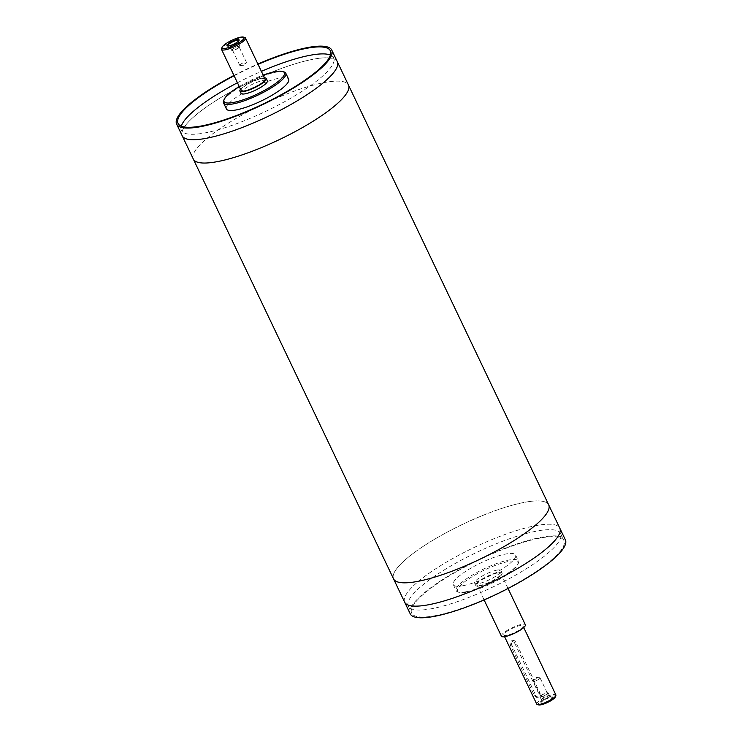 <?xml version="1.0" encoding="UTF-8"?>
<svg xmlns="http://www.w3.org/2000/svg" width="742" height="742" viewBox="0 0 742 742"><rect width="100%" height="100%" fill="white"/><g stroke="black" fill="none" stroke-linecap="round" stroke-linejoin="round"><path stroke-width="0.56" stroke-dasharray="3.71 2.78" d="M404.566 601.994A85.951 19.468 154.5 0 1 447.426 561.564A85.951 19.468 154.5 0 1 534.991 525.79A85.951 19.468 154.5 0 1 559.718 527.989M404.668 602.189A85.942 19.468 154.5 0 1 424.749 576.404A85.942 19.468 154.5 0 1 506.591 533.915A85.942 19.468 154.5 0 1 559.811 528.183M413.619 553.078A85.942 19.468 154.5 0 1 495.461 510.598A85.942 19.468 154.5 0 1 548.681 504.866A85.942 19.468 154.5 0 1 479.49 559.431A85.942 19.468 154.5 0 1 393.538 578.862A85.942 19.468 154.5 0 1 413.619 553.078M548.69 504.857A85.951 19.468 -25.5 0 0 523.871 502.464A85.951 19.468 -25.5 0 0 435.916 538.469A85.951 19.468 -25.5 0 0 393.538 578.862L393.631 579.057M193.226 158.89A85.951 19.468 154.5 0 1 236.077 118.46A85.951 19.468 154.5 0 1 323.642 82.687A85.951 19.468 154.5 0 1 348.369 84.885M193.319 159.085A85.942 19.468 154.5 0 1 213.399 133.3A85.942 19.468 154.5 0 1 295.242 90.812A85.942 19.468 154.5 0 1 348.462 85.08M202.269 109.974A85.942 19.468 154.5 0 1 284.112 67.494A85.942 19.468 154.5 0 1 337.332 61.762A85.942 19.468 154.5 0 1 268.15 116.336A85.942 19.468 154.5 0 1 182.189 135.758A85.942 19.468 154.5 0 1 202.269 109.974M337.434 61.957L337.332 61.762A85.951 19.468 -25.5 0 0 312.521 59.36A85.951 19.468 -25.5 0 0 224.566 95.366A85.951 19.468 -25.5 0 0 182.189 135.767M233.953 75.443A85.951 19.468 154.5 0 1 257.891 64.025M479.953 585.865A14.59 3.302 154.5 0 1 475.743 585.457A14.59 3.302 154.5 0 1 487.485 576.191A14.59 3.302 154.5 0 1 502.084 572.898A14.59 3.302 154.5 0 1 494.886 579.752A14.59 3.302 154.5 0 1 479.953 585.865M497.047 573.093A13.263 3.005 154.5 0 1 500.878 573.464A13.263 3.005 154.5 0 1 494.339 579.697A13.263 3.005 154.5 0 1 480.77 585.252A13.263 3.005 154.5 0 1 476.939 584.891A13.263 3.005 154.5 0 1 483.478 578.649A13.263 3.005 154.5 0 1 497.047 573.093M240.529 89.235A14.59 3.302 154.5 0 1 251.668 81.787A14.59 3.302 154.5 0 1 264.467 77.817M265.061 79.06A13.263 3.005 -25.5 0 0 261.23 78.689A13.263 3.005 -25.5 0 0 247.661 84.245A13.263 3.005 -25.5 0 0 241.122 90.478M241.029 93.381A14.59 3.302 154.5 0 1 248.227 86.526A14.59 3.302 154.5 0 1 263.16 80.414A14.59 3.302 154.5 0 1 267.37 80.822M496.75 570.153A14.59 3.302 -25.5 0 0 481.827 576.265A14.59 3.302 -25.5 0 0 474.63 583.129A14.59 3.302 -25.5 0 0 478.84 583.537A14.59 3.302 -25.5 0 0 493.773 577.424A14.59 3.302 -25.5 0 0 500.971 570.561A14.59 3.302 -25.5 0 0 496.75 570.153M550.685 699.344A6.103 1.382 -25.5 0 0 551.983 697.369A6.103 1.382 -25.5 0 0 551.408 697.23A6.103 1.382 -25.5 0 0 546.01 698.89A6.103 1.382 -25.5 0 0 541.326 702.043A6.103 1.382 -25.5 0 0 541.066 702.572A6.103 1.382 -25.5 0 0 544.526 702.479A6.103 1.382 -25.5 0 0 550.685 699.344M551.241 699.567A6.715 1.521 -25.5 0 0 552.039 697.248A6.715 1.521 -25.5 0 0 546.103 699.075A6.715 1.521 -25.5 0 0 540.946 702.535A6.715 1.521 -25.5 0 0 543.701 703.258A6.715 1.521 -25.5 0 0 551.241 699.567M548.468 697.128A4.508 1.02 -25.5 0 0 549.516 695.773A4.508 1.02 -25.5 0 0 549.423 695.662A4.508 1.02 -25.5 0 0 545.008 696.794A4.508 1.02 -25.5 0 0 541.354 699.511A4.508 1.02 -25.5 0 0 541.382 699.66A4.508 1.02 -25.5 0 0 544.174 699.354A4.508 1.02 -25.5 0 0 548.468 697.128M547.104 694.262A4.508 1.02 -25.5 0 0 548.153 692.907A4.508 1.02 -25.5 0 0 543.645 693.928A4.508 1.02 -25.5 0 0 540.009 696.794A4.508 1.02 -25.5 0 0 542.81 696.488A4.508 1.02 -25.5 0 0 547.104 694.262M541.632 695.328A3.673 0.835 154.5 0 1 545.12 693.52A3.673 0.835 154.5 0 1 547.392 693.269A3.673 0.835 154.5 0 1 546.539 694.373A3.673 0.835 154.5 0 1 543.042 696.182A3.673 0.835 154.5 0 1 540.77 696.432A3.673 0.835 154.5 0 1 541.632 695.328M238.646 40.968A6.103 1.382 154.5 0 1 238.497 41.2A6.103 1.382 154.5 0 1 237.292 42.303A6.103 1.382 154.5 0 1 228.415 46.004A6.103 1.382 154.5 0 1 228.137 45.976M237.384 44.937A4.508 1.02 154.5 0 1 233.359 47.071A4.508 1.02 154.5 0 1 230.4 47.571A4.508 1.02 154.5 0 1 230.298 47.46A4.508 1.02 154.5 0 1 233.934 44.603A4.508 1.02 154.5 0 1 238.442 43.583A4.508 1.02 154.5 0 1 238.46 43.722A4.508 1.02 154.5 0 1 237.384 44.937M238.757 47.794A4.508 1.02 154.5 0 1 234.463 50.029A4.508 1.02 154.5 0 1 231.662 50.326A4.508 1.02 154.5 0 1 235.297 47.46A4.508 1.02 154.5 0 1 239.805 46.449A4.508 1.02 154.5 0 1 238.757 47.794M238.191 47.905A3.673 0.835 -25.5 0 0 239.045 46.811A3.673 0.835 -25.5 0 0 236.772 47.052A3.673 0.835 -25.5 0 0 233.285 48.87A3.673 0.835 -25.5 0 0 232.422 49.964A3.673 0.835 -25.5 0 0 234.695 49.723A3.673 0.835 -25.5 0 0 238.191 47.905M539.193 678.976A3.673 0.835 154.5 0 1 535.705 680.794A3.673 0.835 154.5 0 1 533.433 681.035A3.673 0.835 154.5 0 1 533.554 680.627A3.673 0.835 154.5 0 1 536.383 678.707A3.673 0.835 154.5 0 1 539.657 677.715A3.673 0.835 154.5 0 1 540.055 677.882A3.673 0.835 154.5 0 1 539.193 678.976M240.621 64.257A3.673 0.835 -25.5 0 0 239.768 65.361A3.673 0.835 -25.5 0 0 240.167 65.528A3.673 0.835 -25.5 0 0 243.432 64.526A3.673 0.835 -25.5 0 0 246.27 62.616A3.673 0.835 -25.5 0 0 246.39 62.198A3.673 0.835 -25.5 0 0 244.118 62.439A3.673 0.835 -25.5 0 0 240.621 64.257M515.764 642.201A3.181 2.328 79 0 0 513.195 640.532A3.181 2.328 79 0 0 511.85 645.113L535.882 695.486A3.181 2.328 79 0 0 538.442 697.155A3.181 2.328 79 0 0 539.786 692.574L515.764 642.201L514.345 642.47L511.498 640.865L510.44 645.392L534.472 695.764L536.744 697.489L538.377 692.842L514.345 642.47M466.189 591.717A34.484 7.81 154.5 0 1 457.86 591.995A34.484 7.81 154.5 0 1 456.228 590.762A34.484 7.81 154.5 0 1 483.988 568.864A34.484 7.81 154.5 0 1 518.482 561.063A34.484 7.81 154.5 0 1 518.408 563.113A34.484 7.81 154.5 0 1 498.105 579.187A34.484 7.81 154.5 0 1 466.189 591.717M467.284 592.162A33.427 7.568 -25.5 0 0 498.225 580.012A33.427 7.568 -25.5 0 0 517.897 564.439A33.427 7.568 -25.5 0 0 484.535 570.014A33.427 7.568 -25.5 0 0 459.215 592.431A33.427 7.568 -25.5 0 0 467.284 592.162M463.296 585.661A34.484 7.81 154.5 0 1 453.334 584.696A34.484 7.81 154.5 0 1 481.094 562.798A34.484 7.81 154.5 0 1 515.588 554.997A34.484 7.81 154.5 0 1 498.587 571.21A34.484 7.81 154.5 0 1 463.296 585.661M239.239 86.536A33.427 7.568 154.5 0 1 263.178 75.118M284.14 71.955A34.484 7.81 -25.5 0 0 251.288 80.98A34.484 7.81 -25.5 0 0 223.592 100.829M226.412 108.944A34.484 7.81 154.5 0 1 254.172 87.046A34.484 7.81 154.5 0 1 288.666 79.246M536.735 704.084A10.611 2.402 154.5 0 1 545.277 697.341A10.611 2.402 154.5 0 1 555.888 694.948M555.35 696.905A9.553 2.161 -25.5 0 0 545.824 698.491A9.553 2.161 -25.5 0 0 538.59 704.9M506.869 635.347A10.611 2.402 154.5 0 1 503.809 635.05A10.611 2.402 154.5 0 1 512.351 628.316A10.611 2.402 154.5 0 1 522.962 625.914A10.611 2.402 154.5 0 1 517.731 630.904A10.611 2.402 154.5 0 1 506.869 635.347M244.851 37.536A13.263 3.005 -25.5 0 0 232.218 41.014A13.263 3.005 -25.5 0 0 221.57 48.647M410.224 613.847A85.951 19.468 154.5 0 1 479.415 559.273A85.951 19.468 154.5 0 1 565.376 539.842M436.018 615.517A84.356 19.107 154.5 0 1 411.662 613.161A84.356 19.107 154.5 0 1 479.573 559.598A84.356 19.107 154.5 0 1 563.939 540.528A84.356 19.107 154.5 0 1 522.349 580.179A84.356 19.107 154.5 0 1 436.018 615.517M432.688 608.514A84.356 19.107 154.5 0 1 408.323 606.168A84.356 19.107 154.5 0 1 476.234 552.604A84.356 19.107 154.5 0 1 560.6 533.535A84.356 19.107 154.5 0 1 519.01 573.186A84.356 19.107 154.5 0 1 432.688 608.514M501.406 636.191A13.263 3.005 154.5 0 1 512.091 627.769A13.263 3.005 154.5 0 1 525.355 624.773M330.431 55.038A84.356 19.107 154.5 0 1 333.677 57.783A84.356 19.107 154.5 0 1 292.088 97.434A84.356 19.107 154.5 0 1 205.766 132.762A84.356 19.107 154.5 0 1 181.4 130.416A84.356 19.107 154.5 0 1 181.308 126.159M237.44 82.77A84.356 19.107 154.5 0 1 261.388 71.353M234.101 75.777A84.356 19.107 154.5 0 1 258.049 64.359M511.85 645.113L510.44 645.392M535.882 695.486L534.472 695.764M539.786 692.574L538.377 692.842M474.63 583.129L475.743 585.457M500.971 570.561L502.084 572.898M541.326 702.043L540.946 702.535M551.408 697.23L552.039 697.248M541.354 699.511L541.066 702.572M549.423 695.662L551.983 697.369M549.516 695.773L548.153 692.907M541.382 699.66L540.009 696.794M238.497 41.2L238.878 40.699M228.415 46.004L227.785 45.985M238.46 43.722L238.748 40.662M230.4 47.571L227.84 45.874M230.298 47.46L231.662 50.326M238.442 43.583L239.805 46.449M539.657 677.715L535.817 677.52L533.554 680.627M533.433 681.035L540.77 696.432M540.055 677.882L547.392 693.269M240.167 65.528L244.007 65.713L246.27 62.616M246.39 62.198L239.045 46.811M239.768 65.361L232.422 49.964M513.195 640.532L511.498 640.865M538.442 697.155L536.744 697.489M517.897 564.439L518.408 563.113M459.215 592.431L457.86 591.995M453.334 584.696L456.228 590.762M515.588 554.997L518.482 561.063M503.809 635.05L504.579 636.682M522.962 625.914L523.741 627.547M408.323 606.168L411.662 613.161M560.6 533.535L563.939 540.528M476.939 584.891L484.109 599.916M500.878 573.464L508.047 588.499M178.061 123.413L181.4 130.416M330.338 50.781L333.677 57.783"/><path stroke-width="1.11" d="M559.718 527.989A85.951 19.468 154.5 0 1 559.811 528.183A85.951 19.468 154.5 0 1 517.434 568.585A85.951 19.468 154.5 0 1 429.479 604.582A85.951 19.468 154.5 0 1 404.659 602.189A85.951 19.468 154.5 0 1 404.566 601.994M559.811 528.183A85.942 19.468 154.5 0 1 490.62 582.758A85.942 19.468 154.5 0 1 404.668 602.189L410.224 613.847A85.951 19.468 154.5 0 0 435.044 616.24A85.951 19.468 154.5 0 0 522.999 580.244A85.951 19.468 154.5 0 0 565.376 539.842L548.774 505.061M193.31 159.085L393.538 578.862A85.951 19.468 -25.5 0 0 479.499 559.44A85.951 19.468 -25.5 0 0 548.69 504.857L348.462 85.08A85.951 19.468 154.5 0 1 279.27 139.654A85.951 19.468 154.5 0 1 193.31 159.085A85.951 19.468 154.5 0 1 193.226 158.89M348.369 84.885A85.951 19.468 154.5 0 1 348.462 85.08A85.942 19.468 154.5 0 1 279.27 139.654A85.942 19.468 154.5 0 1 193.319 159.085L182.282 135.953M176.624 124.1L182.189 135.767A85.951 19.468 -25.5 0 0 207.009 138.16A85.951 19.468 -25.5 0 0 294.964 102.155A85.951 19.468 -25.5 0 0 337.341 61.762L331.776 50.094A85.951 19.468 154.5 0 1 289.399 90.496A85.951 19.468 154.5 0 1 201.453 126.502A85.951 19.468 154.5 0 1 176.624 124.1A85.951 19.468 154.5 0 1 233.953 75.443M257.891 64.025A85.951 19.468 154.5 0 1 331.776 50.094M264.467 77.817A14.59 3.302 154.5 0 1 266.257 78.485A14.59 3.302 154.5 0 1 259.06 85.349A14.59 3.302 154.5 0 1 244.137 91.451A14.59 3.302 154.5 0 1 239.916 91.053A14.59 3.302 154.5 0 1 240.529 89.235M222.081 47.321L221.57 48.647A13.263 3.005 -25.5 0 0 221.543 49.436L241.122 90.478A13.263 3.005 -25.5 0 0 244.953 90.849A13.263 3.005 -25.5 0 0 258.522 85.293A13.263 3.005 -25.5 0 0 265.061 79.06L245.481 38.009A13.263 3.005 -25.5 0 0 244.851 37.536L243.506 37.1A12.206 2.764 154.5 0 1 239.184 42.591A12.206 2.764 154.5 0 1 225.577 48.388A12.206 2.764 154.5 0 1 222.081 47.321A12.206 2.764 154.5 0 1 231.875 40.291A12.206 2.764 154.5 0 1 243.506 37.1M266.257 78.485L267.37 80.822A14.59 3.302 154.5 0 1 260.173 87.677A14.59 3.302 154.5 0 1 245.25 93.789A14.59 3.302 154.5 0 1 241.029 93.381L239.916 91.053M228.137 45.976A6.103 1.382 154.5 0 1 227.84 45.874A6.103 1.382 154.5 0 1 232.617 41.849A6.103 1.382 154.5 0 1 238.748 40.662A6.103 1.382 154.5 0 1 238.646 40.968M237.561 41.914A6.715 1.521 154.5 0 1 227.785 45.985A6.715 1.521 154.5 0 1 232.413 41.413A6.715 1.521 154.5 0 1 238.878 40.699A6.715 1.521 154.5 0 1 237.561 41.914M263.178 75.118A33.427 7.568 154.5 0 1 282.785 71.52A33.427 7.568 154.5 0 1 270.969 86.554A33.427 7.568 154.5 0 1 233.684 102.424A33.427 7.568 154.5 0 1 224.103 99.502A33.427 7.568 154.5 0 1 239.239 86.536M224.103 99.502L223.592 100.829A34.484 7.81 -25.5 0 0 223.518 102.878A34.484 7.81 -25.5 0 0 233.48 103.843A34.484 7.81 -25.5 0 0 268.771 89.392A34.484 7.81 -25.5 0 0 285.772 73.189A34.484 7.81 -25.5 0 0 284.14 71.955L282.785 71.52M285.772 73.189L288.666 79.246A34.484 7.81 154.5 0 1 271.665 95.458A34.484 7.81 154.5 0 1 236.373 109.899A34.484 7.81 154.5 0 1 226.412 108.944L223.518 102.878M523.741 627.547L555.888 694.948A10.611 2.402 154.5 0 1 555.86 695.579A10.611 2.402 154.5 0 1 549.618 700.522A10.611 2.402 154.5 0 1 539.796 704.381A10.611 2.402 154.5 0 1 537.236 704.464A10.611 2.402 154.5 0 1 536.735 704.084L504.579 636.682M537.236 704.464L538.59 704.9A9.553 2.161 -25.5 0 0 540.89 704.826A9.553 2.161 -25.5 0 0 549.729 701.357A9.553 2.161 -25.5 0 0 555.35 696.905L555.86 695.579M221.543 49.436A13.263 3.005 -25.5 0 0 225.373 49.807A13.263 3.005 -25.5 0 0 238.943 44.251A13.263 3.005 -25.5 0 0 245.481 38.009M508.047 588.499L525.355 624.773A13.263 3.005 154.5 0 1 518.816 631.006A13.263 3.005 154.5 0 1 505.237 636.562A13.263 3.005 154.5 0 1 501.406 636.191L484.109 599.916M181.308 126.159A84.356 19.107 154.5 0 1 237.44 82.77M261.388 71.353A84.356 19.107 154.5 0 1 330.431 55.038M258.049 64.359A84.356 19.107 154.5 0 1 330.338 50.781A84.356 19.107 154.5 0 1 288.749 90.431A84.356 19.107 154.5 0 1 202.427 125.769A84.356 19.107 154.5 0 1 178.061 123.413A84.356 19.107 154.5 0 1 234.101 75.777M393.631 579.057L404.668 602.189M337.434 61.957L348.462 85.08"/></g></svg>
